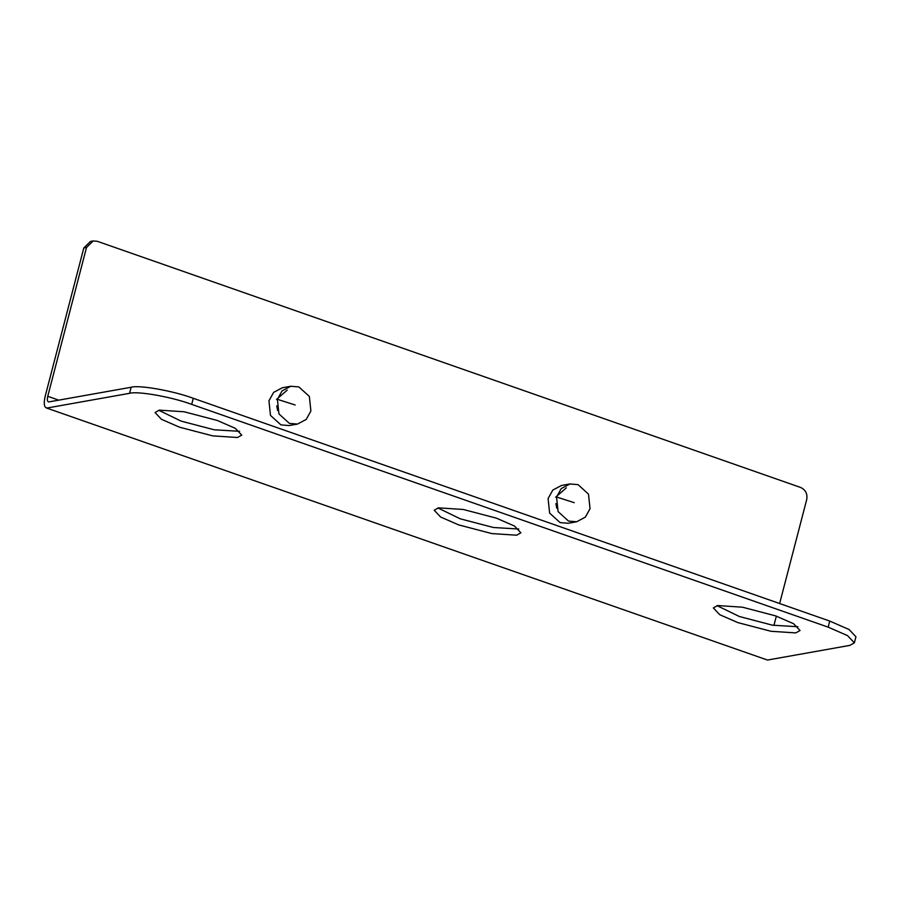 <?xml version="1.0" encoding="UTF-8"?>
<svg xmlns="http://www.w3.org/2000/svg" width="901" height="901" viewBox="0 0 901 901"><rect width="100%" height="100%" fill="white"/><g stroke="black" fill="none" stroke-linecap="round" stroke-linejoin="round"><path stroke-width="1.35" d="M576.663 521.769L568.193 523.278L560.084 522.591L549.633 513.108L548.09 498.512L552.797 490.088L561.469 485.47L569.928 483.961L578.037 484.637L588.488 494.12L590.042 508.727L585.323 517.151L576.663 521.769L568.542 521.093L558.091 511.61L556.548 497.003L561.255 488.579L569.928 483.961M555.928 503.58L556.75 508.187M566.346 487.846L555.68 497.161M276.776 405.867L277.598 410.484M287.194 390.144L276.539 399.447M297.51 424.067L289.052 425.565L280.932 424.889L270.48 415.406L268.937 400.799L273.645 392.374L282.317 387.768L290.775 386.259L298.884 386.934L309.347 396.417L310.89 411.025L306.182 419.449L297.51 424.067L289.39 423.391L278.938 413.908L277.395 399.301L282.103 390.876L290.775 386.259M779.635 603.535L806.722 499.548C807.623 493.861 805.618 489.851 800.719 487.497L97.263 241.288L93.208 240.95L86.519 247.471L47.753 396.305C46.965 399.943 47.336 401.801 48.868 401.902L131.163 387.25C139.306 384.806 173.465 390.888 193.276 398.298L829.742 621.071L849.069 629.506L855.95 636.77L854.362 642.841L849.789 645.398L767.483 660.05L46.221 407.905L767.483 660.05M829.742 621.071L828.154 627.141L191.699 404.38C171.888 396.969 137.729 390.888 129.586 393.32L47.28 407.973C44.228 407.781 43.485 404.053 45.05 396.789L83.816 247.944L90.517 241.423L93.208 240.95M773.925 625.44L776.358 616.138M717.05 605.663L739.394 616.521L772.551 625.204L797.914 626.724M437.909 507.95L460.242 518.807L493.41 527.502L518.773 529.022M158.756 410.248L181.09 421.105L214.258 429.8L239.621 431.309M828.154 627.141L847.492 635.588L854.362 642.841M795.774 632.907L770.974 631.274L737.806 622.591L719.764 614.719L713.344 607.938L717.613 605.551L742.413 607.184L775.581 615.867L793.623 623.74L800.043 630.52L795.774 632.907M516.622 535.205L491.822 533.572L458.654 524.889L440.612 517.005L434.192 510.236L438.46 507.849L463.272 509.47L496.44 518.165L514.482 526.038L520.902 532.818L516.622 535.205M237.481 437.503L212.67 435.87L179.502 427.187L161.459 419.303L155.04 412.523L159.319 410.146L184.119 411.768L217.287 420.463L235.33 428.335L241.75 435.115L237.481 437.503M574.275 502.69L556.548 497.003M295.134 404.988L277.395 399.301M83.816 247.944L86.519 247.471M131.163 387.25L129.586 393.32M47.753 396.305L58.723 400.145M191.699 404.38L193.276 398.298"/></g></svg>
